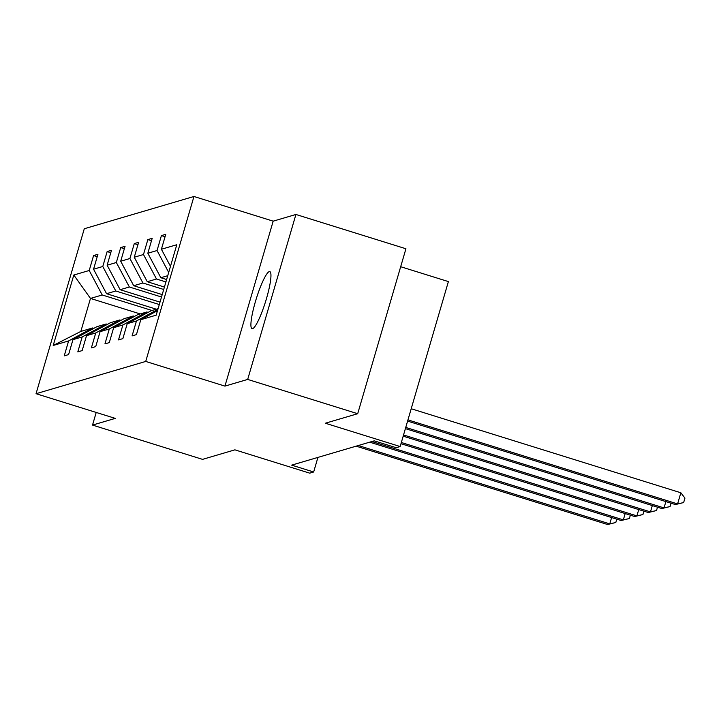 <?xml version="1.0" encoding="UTF-8"?>
<svg xmlns="http://www.w3.org/2000/svg" width="721" height="721" viewBox="0 0 721 721"><rect width="100%" height="100%" fill="white"/><g stroke="black" fill="none" stroke-linecap="round" stroke-linejoin="round"><path stroke-width="1.08" d="M252.584 328.677A29.894 4.858 -72.7 0 0 266.04 300.053A29.894 4.858 -72.7 0 0 269.825 271.601A29.894 4.858 -72.7 0 0 269.275 271.61A29.894 4.858 -72.7 0 0 255.82 300.242A29.894 4.858 -72.7 0 0 252.035 328.686A29.894 4.858 -72.7 0 0 252.584 328.677M295.916 214.47L273.178 221.158L224.934 386.114L247.682 379.426L295.916 214.47L405.932 248.754L357.697 413.71L325.342 423.227L400.155 446.542L448.39 281.587L400.678 266.716M247.682 379.426L357.697 413.71M96.208 412.448L92.522 425.084L202.538 459.367L234.893 449.841L309.706 473.156L313.662 471.994L317.925 457.402M193.958 196.482L84.285 228.746L36.05 393.702L145.723 361.437L193.958 196.482L273.178 221.158M151.987 310.481L102.22 294.979L90.476 298.431L73.812 275.025L89.215 270.492L93.577 255.558L97.218 256.694M140.244 313.941L90.476 298.431L80.833 331.426L92.567 327.965L93.829 328.361M102.22 294.979L89.215 270.492M159.305 304.541L115.784 290.987L106.564 293.699L93.559 269.212L97.93 254.279L93.577 255.558M93.559 269.212L102.779 266.5L107.15 251.566L110.791 252.701M161.504 297.007L129.356 286.994L120.137 289.707L107.132 265.22L111.494 250.286L107.15 251.566M107.132 265.22L116.342 262.507L120.713 247.573L124.354 248.709M163.703 289.472L142.92 283.002L133.7 285.714L120.695 261.227L125.066 246.294L120.713 247.573M120.695 261.227L129.915 258.515L134.286 243.581L137.927 244.716M165.911 281.938L156.493 279.009L147.273 281.722L134.259 257.235L138.63 242.301L134.286 243.581M134.259 257.235L143.479 254.522L147.85 239.588L151.491 240.724M167.732 275.701L160.837 277.729L147.832 253.242L152.203 238.309L147.85 239.588M147.832 253.242L157.052 250.529L161.414 235.596L165.064 236.731M170.471 266.328L161.396 249.25L165.767 234.316L161.414 235.596M161.396 249.25L176.798 244.725L156.196 315.158L140.802 319.691L136.431 334.625L132.087 335.905L136.449 320.971L127.229 323.684L122.867 338.618L118.514 339.897L122.885 324.964L113.666 327.676L109.295 342.61L104.951 343.89L109.313 328.956L100.093 331.669L95.731 346.603L91.378 347.882L95.749 332.949L86.529 335.662L82.158 350.595L77.814 351.875L82.176 336.941L72.965 339.654L68.594 354.588L64.241 355.868L68.612 340.934L53.219 345.458L73.812 275.025M400.155 446.542L396.199 447.705L374.199 440.846L291.654 465.135L313.662 471.994M72.965 339.654L96.92 326.685L106.14 323.972L107.402 324.369M106.14 323.972L82.176 336.941M156.331 309.201L106.564 293.699M115.784 290.987L102.779 266.5M86.529 335.662L110.484 322.693L119.704 319.98L120.966 320.376M119.704 319.98L95.749 332.949M160.008 302.126L120.137 289.707M129.356 286.994L116.342 262.507M100.093 331.669L124.057 318.7L133.277 315.987L134.53 316.384M133.277 315.987L109.313 328.956M162.207 294.592L133.7 285.714M142.92 283.002L129.915 258.515M113.666 327.676L137.621 314.707L146.841 311.995L148.102 312.391M146.841 311.995L122.885 324.964M164.415 287.057L147.273 281.722M156.493 279.009L143.479 254.522M127.229 323.684L151.194 310.715L158.088 308.687M157.89 309.372L136.449 320.971M166.614 279.532L160.837 277.729M168.687 272.439L157.052 250.529M157.52 310.643L140.802 319.691M224.934 386.114L145.723 361.437M92.522 425.084L115.261 418.387L36.05 393.702M92.567 327.965L68.612 340.934M53.219 345.458L80.833 331.426M407.951 419.892L677.596 503.925L675.424 504.565L407.599 421.1M411.204 408.744L680.858 492.776L677.596 503.925L683.643 502.555L675.424 504.565M680.858 492.776L684.95 498.094L683.643 502.555M405.743 427.427L664.032 507.917L661.86 508.548L405.391 428.635M671.053 503.195L670.079 506.548L664.032 507.917L665.88 501.591M670.079 506.548L661.86 508.548M403.544 434.961L650.468 511.901L648.287 512.541L403.192 436.169M657.489 507.187L656.507 510.54L650.468 511.901L652.316 505.583M656.507 510.54L648.287 512.541M401.336 442.496L636.895 515.894L634.723 516.533L400.984 443.703M643.916 511.18L642.943 514.533L636.895 515.894L638.743 509.567M642.943 514.533L634.723 516.533M371.874 441.531L623.332 519.886L621.151 520.526L369.702 442.171M630.352 515.173L629.37 518.525L623.332 519.886L625.179 513.559M629.37 518.525L621.151 520.526M358.301 445.524L609.759 523.879L607.587 524.518L356.129 446.164M616.788 519.165L615.806 522.509L609.759 523.879L611.606 517.552M615.806 522.509L607.587 524.518"/></g></svg>
